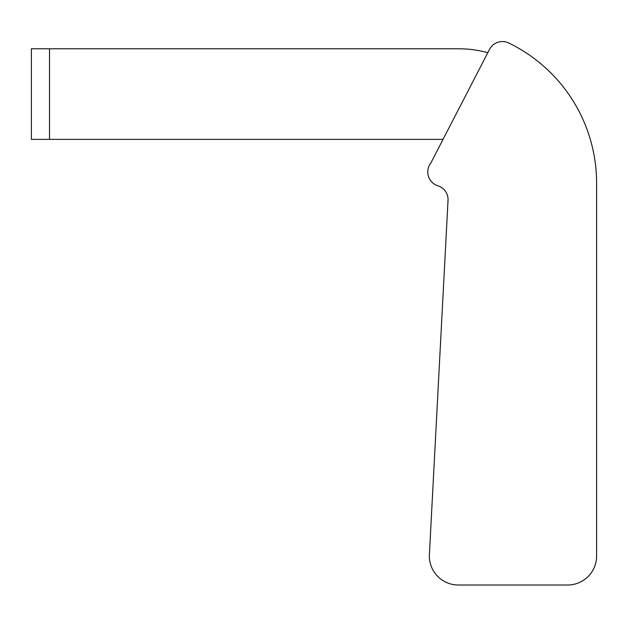 <?xml version="1.0" encoding="UTF-8"?>
<svg xmlns="http://www.w3.org/2000/svg" width="628" height="628" viewBox="0 0 628 628"><rect width="100%" height="100%" fill="white"/><g stroke="black" fill="none" stroke-linecap="round" stroke-linejoin="round"><path stroke-width="0.94" d="M489.353 49.722L430.722 163.225A14.491 14.491 0 0 0 437.92 185.794A14.491 14.491 0 0 1 448.031 200.379L429.395 554.5A28.982 28.982 0 0 0 458.338 585.006L567.618 585.006A28.982 28.982 0 0 0 596.6 556.023L596.6 183.203A155.791 155.791 0 0 0 508.719 42.994A14.491 14.491 0 0 0 489.353 49.722M487.815 52.705A108.691 108.691 0 0 0 458.927 48.788L31.4 48.788L31.4 139.369L443.046 139.369M49.518 139.369L49.518 48.788"/></g></svg>

